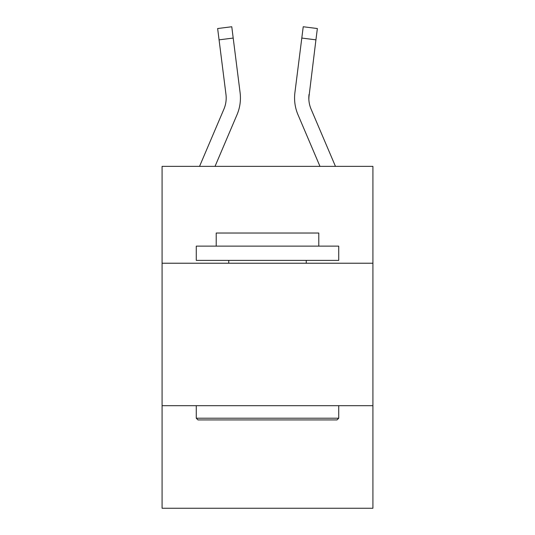 <?xml version="1.0" encoding="UTF-8"?>
<svg xmlns="http://www.w3.org/2000/svg" width="535" height="535" viewBox="0 0 535 535"><rect width="100%" height="100%" fill="white"/><g stroke="black" fill="none" stroke-linecap="round" stroke-linejoin="round"><path stroke-width="0.8" d="M372.915 263.227L372.915 166.358L162.085 166.358L162.085 263.227L372.915 263.227L372.915 508.25L162.085 508.25L162.085 263.227M372.915 405.684L162.085 405.684M215.03 166.358L237.018 114.717A42.74 42.74 0 0 0 240.095 92.622L233.2 38.059L219.069 39.844L217.638 28.536L231.775 26.75L233.2 38.059M240.436 98.313L240.436 97.958M239.881 90.91L240.095 92.622M335.452 166.358L311.089 109.14A28.489 28.489 0 0 1 308.815 98.025L315.931 39.844L301.8 38.059L303.225 26.75L317.362 28.536L303.225 26.75L317.362 28.536L303.225 26.75L317.362 28.536L303.225 26.75L317.362 28.536L303.225 26.75L317.362 28.536L303.225 26.75L317.362 28.536L303.225 26.75L317.362 28.536L303.225 26.75L317.362 28.536L303.225 26.75L317.362 28.536L303.225 26.75L317.362 28.536L303.225 26.75L317.362 28.536L303.225 26.75L317.362 28.536L303.225 26.75L317.362 28.536L303.225 26.75L317.362 28.536L303.225 26.75L317.362 28.536L303.225 26.75L317.362 28.536L303.225 26.75L317.362 28.536L303.225 26.75L317.362 28.536L303.225 26.75L317.362 28.536L303.225 26.75L317.362 28.536L303.225 26.75L317.362 28.536L303.225 26.75L317.362 28.536L303.225 26.75L317.362 28.536L303.225 26.75L317.362 28.536L303.225 26.75L317.362 28.536L303.225 26.75L317.362 28.536L303.225 26.75L317.362 28.536L303.225 26.75L317.362 28.536L303.225 26.75L317.362 28.536L303.225 26.75L317.362 28.536L303.225 26.75L317.362 28.536L303.225 26.75L317.362 28.536L303.225 26.75L317.362 28.536L303.225 26.75L317.362 28.536L303.225 26.75L317.362 28.536L315.931 39.844M319.97 166.358L297.982 114.717A42.74 42.74 0 0 1 294.905 92.622L301.8 38.059M308.849 99.37L308.815 98.025A28.489 28.489 0 0 0 311.089 109.14A28.489 28.489 0 0 1 308.815 98.025A28.489 28.489 0 0 0 311.089 109.14A28.489 28.489 0 0 1 308.815 98.025A28.489 28.489 0 0 0 311.089 109.14A28.489 28.489 0 0 1 308.815 98.025A28.489 28.489 0 0 0 311.089 109.14A28.489 28.489 0 0 1 308.815 98.025A28.489 28.489 0 0 0 311.089 109.14A28.489 28.489 0 0 1 308.815 98.025A28.489 28.489 0 0 0 311.089 109.14A28.489 28.489 0 0 1 308.815 98.025A28.489 28.489 0 0 0 311.089 109.14A28.489 28.489 0 0 1 308.815 98.025A28.489 28.489 0 0 0 311.089 109.14A28.489 28.489 0 0 1 308.815 98.025A28.489 28.489 0 0 0 311.089 109.14A28.489 28.489 0 0 1 308.815 98.025A28.489 28.489 0 0 0 311.089 109.14A28.489 28.489 0 0 1 308.815 98.025A28.489 28.489 0 0 0 311.089 109.14A28.489 28.489 0 0 1 308.815 98.025A28.489 28.489 0 0 0 311.089 109.14A28.489 28.489 0 0 1 308.815 98.025A28.489 28.489 0 0 0 311.089 109.14A28.489 28.489 0 0 1 308.815 98.025A28.489 28.489 0 0 0 311.089 109.14A28.489 28.489 0 0 1 308.815 98.025A28.489 28.489 0 0 0 311.089 109.14A28.489 28.489 0 0 1 308.815 98.025A28.489 28.489 0 0 0 311.089 109.14A28.489 28.489 0 0 1 308.815 98.025A28.489 28.489 0 0 0 311.089 109.14A28.489 28.489 0 0 1 308.815 98.025A28.489 28.489 0 0 0 311.089 109.14A28.489 28.489 0 0 1 308.815 98.025A28.489 28.489 0 0 0 311.089 109.14A28.489 28.489 0 0 1 308.815 98.025A28.489 28.489 0 0 0 311.089 109.14A28.489 28.489 0 0 1 309.036 94.407L308.849 99.37M197.983 419.928L196.271 418.216L338.729 418.216L337.017 419.928L197.983 419.928M338.729 246.133L338.729 260.378L196.271 260.378L196.271 246.133L338.729 246.133M216.214 246.133L216.214 233.026L318.786 233.026L318.786 246.133M338.729 405.684L338.729 418.216M196.271 405.684L196.271 418.216M306.247 260.378L306.247 263.227M228.753 260.378L228.753 263.227M199.548 166.358L223.911 109.14A28.489 28.489 0 0 0 225.964 94.407L219.069 39.844M294.564 97.958L294.618 100.065L294.564 97.958M294.905 92.622L295.119 90.91M317.362 28.536L303.225 26.75"/></g></svg>
